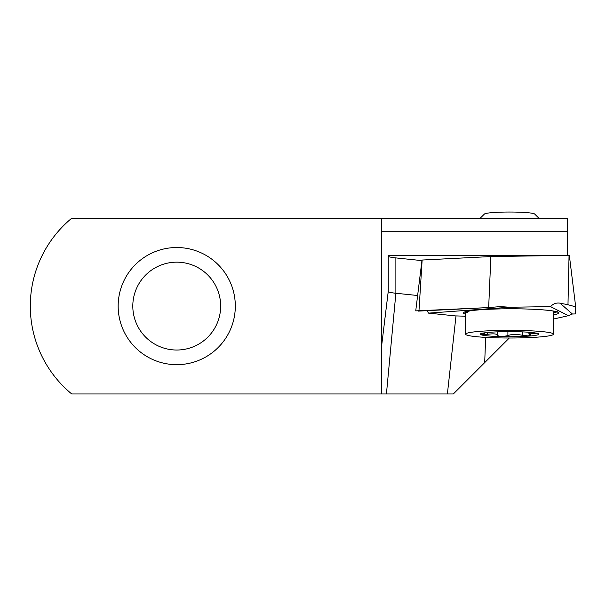 <?xml version="1.0" encoding="UTF-8"?>
<svg xmlns="http://www.w3.org/2000/svg" width="606" height="606" viewBox="0 0 606 606"><rect width="100%" height="100%" fill="white"/><g stroke="black" fill="none" stroke-linecap="round" stroke-linejoin="round"><path stroke-width="0.91" d="M176.74 247.521A58.577 58.577 0 0 0 118.162 306.098A58.577 58.577 0 0 0 176.74 364.668A58.577 58.577 0 0 0 235.317 306.098A58.577 58.577 0 0 0 176.74 247.521M176.74 262.163A43.935 43.935 0 0 0 132.805 306.098A43.935 43.935 0 0 0 176.74 350.026A43.935 43.935 0 0 0 220.667 306.098A43.935 43.935 0 0 0 176.74 262.163M509.298 338.004L453.341 393.961L71.72 393.961A113.898 113.898 0 0 1 71.72 218.236L567.239 218.236L567.239 231.25L381.75 231.25L381.75 218.236M567.239 255.376L567.239 231.25M554.142 255.58L388.264 255.58L388.264 291.183L381.75 344.776L381.75 231.25M381.75 393.961L381.75 344.776L381.75 393.961M388.264 291.183L388.264 291.425A32.542 2.833 180 0 0 395.877 293.251L417.632 295.508M388.264 256.088A32.542 2.833 180 0 0 395.877 257.914L421.935 260.618M447.387 393.961L455.992 315.915M484.686 362.615L485.671 337.39M569.345 255.376L575.7 306.909A6.605 0.576 180 0 0 575.7 306.909L569.345 255.376L490.875 256.55L422.041 260.042M422.003 260.027L415.739 310.878L488.837 307.568L418.958 311.075A6.605 0.576 180 0 0 418.238 311.12M465.613 316.203L455.25 315.9L428.556 313.128L509.654 307.25L550.551 306.621L568.413 315.681L553.475 319.051M463.628 316.143L465.613 316.59M427.048 310.673L428.556 313.128M509.654 307.25L500.397 306.591L488.837 307.568M569.049 255.353L567.981 304.727L560.035 303.174C556.293 302.599 553.126 303.742 550.551 306.621M490.875 256.55L488.671 307.568M567.981 304.727L575.647 306.841A6.605 0.576 180 0 1 575.7 306.909L575.7 313.931L572.405 314.006L568.413 315.681M575.647 306.841L575.639 313.946M484.542 333.451L481.694 334.467M481.921 334.239C481.323 334.838 483.103 334.876 487.254 334.353C493.64 333.459 497.003 333.785 497.344 335.323C499.389 336.678 502.912 336.754 507.904 335.557C511.79 334.141 516.6 334.058 522.342 335.292L528.031 335.883L530.886 335.216L530.189 334.595C528.864 333.921 528.583 333.444 529.341 333.171L537.393 333.55L533.848 332.762M534.537 332.883L534.537 333.391M538.893 218.236L534.666 214.039A25.217 2.197 180 0 0 512.085 212.039A25.217 2.197 180 0 0 485.368 213.6A25.217 2.197 180 0 0 484.421 214.039L480.187 218.236M467.438 333.08A43.935 3.825 180 0 0 465.613 334.171A43.935 3.825 180 0 0 503.2 337.966A43.935 3.825 180 0 0 551.642 335.269A43.935 3.825 180 0 0 553.475 334.171A43.935 3.825 180 0 0 515.88 330.384A43.935 3.825 180 0 0 467.438 333.08M537.605 334.906A29.285 2.553 180 0 0 534.969 332.906A29.285 2.553 180 0 0 509.54 331.626A29.285 2.553 180 0 0 484.111 332.906A29.285 2.553 180 0 0 481.475 333.444A29.285 2.553 180 0 0 501.177 336.618A29.285 2.553 180 0 0 537.605 334.906M529.341 333.171L528.924 333.542L528.917 332.262M497.352 331.853L497.344 335.323M522.342 331.876L522.342 335.292M384.378 322.945L388.264 291.425M395.877 257.914L395.877 293.251L386.431 393.961M465.613 314.173A47.639 4.151 0 0 1 469.847 310.863A47.639 4.151 0 0 1 533.916 309.295A47.639 4.151 0 0 1 553.475 314.84M553.475 312.938A46.018 4.007 180 0 0 556.793 311.855M465.416 311.855A46.018 4.007 180 0 0 467.438 312.643M422.132 260.012L418.958 311.075M560.035 303.174L572.405 314.006M487.254 332.808L487.254 334.353M507.904 331.626L507.904 335.557M465.09 311.363L464.757 312.143L470.089 310.855C480.891 309.128 507.707 308.302 528.818 309.09C541.696 309.575 550.589 310.37 555.497 311.484L557.452 312.143L557.119 311.363M465.613 311.787L465.613 334.171M553.475 311.075L553.475 334.171"/></g></svg>
